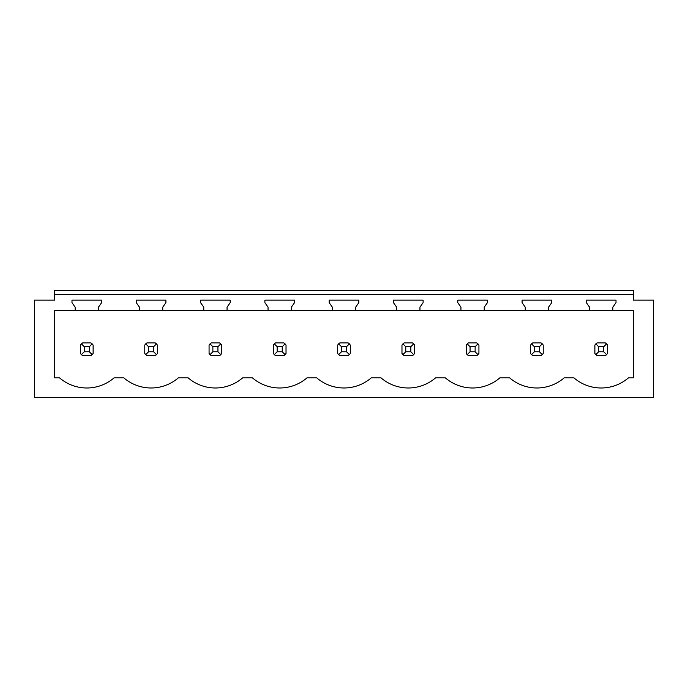 <?xml version="1.0" encoding="UTF-8"?>
<svg xmlns="http://www.w3.org/2000/svg" width="688" height="688" viewBox="0 0 688 688"><rect width="100%" height="100%" fill="white"/><g stroke="black" fill="none" stroke-linecap="round" stroke-linejoin="round"><path stroke-width="1.03" d="M34.4 397.354L653.6 397.354L653.6 300.14L633.347 300.14L633.347 294.576L54.653 294.576L54.653 300.14L34.4 300.14L34.4 397.354M633.347 310.52L633.347 377.858L628.462 377.858A41.77 41.77 0 0 1 573.93 377.858L564.16 377.858A41.77 41.77 0 0 1 509.636 377.858L499.866 377.858A41.77 41.77 0 0 1 445.334 377.858L435.564 377.858A41.77 41.77 0 0 1 381.032 377.858L371.262 377.858A41.77 41.77 0 0 1 316.738 377.858L306.968 377.858A41.77 41.77 0 0 1 252.436 377.858L242.666 377.858A41.77 41.77 0 0 1 188.134 377.858L178.364 377.858A41.77 41.77 0 0 1 123.84 377.858L114.07 377.858A41.77 41.77 0 0 1 59.538 377.858L54.653 377.858L54.653 310.52L75.155 310.52L75.155 307.192L71.991 302.677L71.991 300.14L101.609 300.14L101.609 302.677L98.444 307.192L98.444 310.52L139.458 310.52L139.458 307.192L136.293 302.677L136.293 300.14L165.911 300.14L165.911 302.677L162.746 307.192L162.746 310.52L203.76 310.52L203.76 307.192L200.595 302.677L200.595 300.14L230.213 300.14L230.213 302.677L227.049 307.192L227.049 310.52L268.053 310.52L268.053 307.192L264.889 302.677L264.889 300.14L294.507 300.14L294.507 302.677L291.342 307.192L291.342 310.52L332.356 310.52L332.356 307.192L329.191 302.677L329.191 300.14L358.809 300.14L358.809 302.677L355.644 307.192L355.644 310.52L396.658 310.52L396.658 307.192L393.493 302.677L393.493 300.14L423.111 300.14L423.111 302.677L419.947 307.192L419.947 310.52L460.951 310.52L460.951 307.192L457.787 302.677L457.787 300.14L487.405 300.14L487.405 302.677L484.24 307.192L484.24 310.52L525.254 310.52L525.254 307.192L522.089 302.677L522.089 300.14L551.707 300.14L551.707 302.677L548.542 307.192L548.542 310.52L589.556 310.52L589.556 307.192L586.391 302.677L586.391 300.14L616.009 300.14L616.009 302.677L612.845 307.192L612.845 310.52L633.347 310.52M54.653 294.576L54.653 290.646L633.347 290.646L633.347 294.576M54.653 298.876L54.653 300.14M633.347 298.876L633.347 300.14M90.997 355.584A7.594 7.594 0 0 0 92.175 354.621L93.129 353.451L93.129 345.058L92.175 343.88A7.594 7.594 0 0 0 90.997 342.925L92.175 343.88L89.337 346.718L84.271 346.718L84.271 351.783L81.433 354.621L82.603 355.584L90.997 355.584L92.175 354.621L89.337 351.783L89.337 346.718M80.47 353.451A7.594 7.594 0 0 0 81.433 354.621L80.47 353.451L80.47 345.058L81.433 343.88A7.594 7.594 0 0 1 82.603 342.925L81.433 343.88L84.271 346.718M594.871 353.451A7.594 7.594 0 0 0 595.825 354.621L597.003 355.584L605.397 355.584A7.594 7.594 0 0 0 606.567 354.621L607.53 353.451L607.53 345.058L606.567 343.88A7.594 7.594 0 0 0 605.397 342.925L606.567 343.88L603.729 346.718L598.663 346.718L598.663 351.783L595.825 354.621L594.871 353.451L594.871 345.058L595.825 343.88A7.594 7.594 0 0 1 597.003 342.925L595.825 343.88L598.663 346.718M153.63 346.718L156.468 343.88A7.594 7.594 0 0 0 155.299 342.925L157.432 345.058L157.432 353.451L156.468 354.621A7.594 7.594 0 0 1 155.299 355.584L156.468 354.621L153.63 351.783L153.63 346.718L148.574 346.718L148.574 351.783L145.727 354.621L146.905 355.584L155.299 355.584M144.772 353.451A7.594 7.594 0 0 0 145.727 354.621L144.772 353.451L144.772 345.058L145.727 343.88A7.594 7.594 0 0 1 146.905 342.925L145.727 343.88L148.574 346.718M346.528 346.718L349.366 343.88A7.594 7.594 0 0 0 348.197 342.925L350.33 345.058L350.33 353.451L349.366 354.621A7.594 7.594 0 0 1 348.197 355.584L349.366 354.621L346.528 351.783L346.528 346.718L341.472 346.718L341.472 351.783L338.634 354.621L339.803 355.584L348.197 355.584M337.67 353.451A7.594 7.594 0 0 0 338.634 354.621L337.67 353.451L337.67 345.058L338.634 343.88A7.594 7.594 0 0 1 339.803 342.925L338.634 343.88L341.472 346.718M541.095 355.584A7.594 7.594 0 0 0 542.273 354.621L543.228 353.451L543.228 345.058L542.273 343.88A7.594 7.594 0 0 0 541.095 342.925L542.273 343.88L539.426 346.718L534.37 346.718L534.37 351.783L531.532 354.621L532.701 355.584L541.095 355.584L542.273 354.621L539.426 351.783L539.426 346.718M530.568 353.451A7.594 7.594 0 0 0 531.532 354.621L530.568 353.451L530.568 345.058L531.532 343.88A7.594 7.594 0 0 1 532.701 342.925L531.532 343.88L534.37 346.718M476.801 355.584A7.594 7.594 0 0 0 477.971 354.621L478.925 353.451L478.925 345.058L477.971 343.88A7.594 7.594 0 0 0 476.801 342.925L477.971 343.88L475.133 346.718L470.067 346.718L470.067 351.783L467.229 354.621L468.399 355.584L476.801 355.584L477.971 354.621L475.133 351.783L475.133 346.718M466.266 353.451A7.594 7.594 0 0 0 467.229 354.621L466.266 353.451L466.266 345.058L467.229 343.88A7.594 7.594 0 0 1 468.399 342.925L467.229 343.88L470.067 346.718M412.499 342.925L404.105 342.925A7.594 7.594 0 0 0 402.927 343.88L401.973 345.058L401.973 353.451A7.594 7.594 0 0 0 402.927 354.621L404.105 355.584L412.499 355.584A7.594 7.594 0 0 0 413.669 354.621L414.632 353.451L414.632 345.058L413.669 343.88A7.594 7.594 0 0 0 412.499 342.925L413.669 343.88L410.831 346.718L405.765 346.718L405.765 351.783L402.927 354.621L401.973 353.451M283.895 355.584A7.594 7.594 0 0 0 285.073 354.621L286.027 353.451L286.027 345.058L285.073 343.88A7.594 7.594 0 0 0 283.895 342.925L285.073 343.88L282.235 346.718L277.169 346.718L277.169 351.783L274.331 354.621L275.501 355.584L283.895 355.584L285.073 354.621L282.235 351.783L282.235 346.718M273.368 353.451A7.594 7.594 0 0 0 274.331 354.621L273.368 353.451L273.368 345.058L274.331 343.88A7.594 7.594 0 0 1 275.501 342.925L274.331 343.88L277.169 346.718M217.933 346.718L220.771 343.88A7.594 7.594 0 0 0 219.601 342.925L221.734 345.058L221.734 353.451L220.771 354.621A7.594 7.594 0 0 1 219.601 355.584L220.771 354.621L217.933 351.783L217.933 346.718L212.867 346.718L212.867 351.783L210.029 354.621L211.199 355.584L219.601 355.584M209.075 353.451A7.594 7.594 0 0 0 210.029 354.621L209.075 353.451L209.075 345.058L210.029 343.88A7.594 7.594 0 0 1 211.199 342.925L210.029 343.88L212.867 346.718M98.444 310.52L75.155 310.52M612.845 310.52L589.556 310.52M548.542 310.52L525.254 310.52M484.24 310.52L460.951 310.52M419.947 310.52L396.658 310.52M355.644 310.52L332.356 310.52M291.342 310.52L268.053 310.52M227.049 310.52L203.76 310.52M162.746 310.52L139.458 310.52M90.997 342.925L82.603 342.925M84.271 351.783L89.337 351.783M155.299 342.925L146.905 342.925M148.574 351.783L153.63 351.783M219.601 342.925L211.199 342.925M212.867 351.783L217.933 351.783M283.895 342.925L275.501 342.925M277.169 351.783L282.235 351.783M348.197 342.925L339.803 342.925M341.472 351.783L346.528 351.783M405.765 346.718L402.927 343.88L404.105 342.925M405.765 351.783L410.831 351.783L410.831 346.718M412.499 355.584L413.669 354.621L410.831 351.783M476.801 342.925L468.399 342.925M470.067 351.783L475.133 351.783M541.095 342.925L532.701 342.925M534.37 351.783L539.426 351.783M605.397 342.925L597.003 342.925M598.663 351.783L603.729 351.783L603.729 346.718M605.397 355.584L606.567 354.621L603.729 351.783"/></g></svg>
